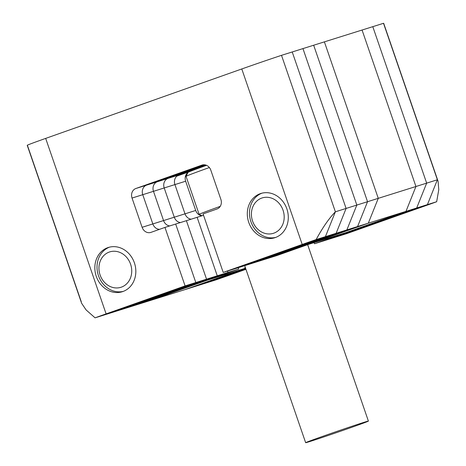 <?xml version="1.0" encoding="UTF-8"?>
<svg xmlns="http://www.w3.org/2000/svg" width="466" height="466" viewBox="0 0 466 466"><rect width="100%" height="100%" fill="white"/><g stroke="black" fill="none" stroke-linecap="round" stroke-linejoin="round"><path stroke-width="0.7" d="M368.297 223.191L308.585 244.335L346.255 232.511L405.973 211.366L368.297 223.191L378.27 198.335L415.94 186.505L405.973 211.366L415.94 186.505L362.065 30.034L415.94 186.505L426.664 183.138L416.691 207.999L325.216 240.386L416.691 207.999L426.664 183.138L372.788 26.667L426.664 183.138L437.388 179.771L427.415 204.632L335.939 237.019L314.492 243.753L405.973 211.366L427.415 204.632L335.939 237.019L346.657 233.652L425.656 205.687A38.672 0.594 161 0 0 436.677 201.726L427.415 204.632L437.388 179.771L383.506 23.3L324.394 41.864L378.27 198.335L324.394 41.864L313.67 45.231L367.546 201.702L378.27 198.335L368.297 223.191L276.821 255.584L266.098 258.95L357.579 226.558L367.546 201.702L313.67 45.231L302.947 48.598L356.828 205.069L367.546 201.702L357.579 226.558L368.297 223.191M95.076 317.841L86.099 309.925L81.632 303.296L27.226 145.299A38.672 0.594 -19 0 1 45.68 138.396L106.102 313.88A38.672 0.594 161 0 0 95.076 317.841L147.233 301.467L206.945 280.322L244.615 268.498L245.18 267.082M176.864 176.131L189.487 171.663A7.736 6.74 72.6 0 0 185.649 181.222L195.72 210.469A7.736 6.74 72.6 0 0 201.871 215.828M106.102 313.88L185.095 285.908L195.819 282.542L104.343 314.934L195.819 282.542L206.543 279.181L115.067 311.568L206.543 279.181L217.261 275.814L125.785 308.201L217.261 275.814L227.985 272.447L136.509 304.834L227.985 272.447L238.709 269.08L147.233 301.467L184.903 289.636L244.615 268.498M188.497 172.117A56.456 0.868 -19 0 1 206.543 165.337M209.368 167.544A59.549 0.92 161 0 0 186.056 176.346A59.549 0.92 161 0 0 186.056 176.364L187.944 172.484M202.005 215.787L199.157 214.395A59.549 0.92 -19 0 1 199.145 214.383A59.549 0.92 -19 0 1 220.232 206.362M321.482 436.776A33.179 0.513 161 0 0 305.655 442.7A33.179 0.513 161 0 0 352.564 427.019A33.179 0.513 161 0 0 368.396 421.095A33.179 0.513 161 0 0 321.482 436.776M245.949 269.313L229.552 275.121A38.672 0.594 161 0 1 215.612 279.996L206.345 282.909L245.821 268.929L206.345 282.909L195.621 286.27L245.687 268.544L195.621 286.27L184.903 289.636L245.553 268.166M438.087 181.297L383.681 23.3A38.672 0.594 -19 0 0 383.506 23.3L438.087 181.297L438.774 189.633L436.677 201.726M308.544 247.149L307.688 244.656M314.096 242.605L314.492 243.753M27.401 145.299L81.282 301.77M185.095 285.908L164.958 227.42L175.676 224.053L195.819 282.542L175.676 224.053L203.549 215.298M164.958 227.42L150.978 232.365A7.736 6.74 72.6 0 1 150.78 232.435A7.736 6.74 72.6 0 1 142.113 227.303L152.831 223.936A7.736 6.74 72.6 0 0 159.541 229.336A7.736 6.74 72.6 0 1 152.831 223.936L142.759 194.689A7.736 6.74 72.6 0 1 146.598 185.13L204.102 164.766L146.598 185.13L157.322 181.763L205.034 164.865L157.322 181.763L168.04 178.396L205.756 165.04L168.04 178.396L178.763 175.03L206.362 165.255L178.763 175.03L189.487 171.663M142.113 227.303L132.041 198.056A7.736 6.74 72.6 0 1 135.874 188.497L201.941 165.104A7.736 6.74 72.6 0 1 202.145 165.034A7.736 6.74 72.6 0 1 210.813 170.166L220.884 199.413A7.736 6.74 72.6 0 1 217.045 208.972L203.071 213.923L223.214 272.418L233.932 269.051L325.414 236.658L335.38 211.803L281.505 55.332L302.947 48.598L356.828 205.069L346.855 229.924L357.579 226.558L266.098 258.95L255.38 262.317L346.855 229.924L356.828 205.069L346.104 208.436L292.229 51.965L346.104 208.436L336.132 233.291L346.104 208.436L335.38 211.803L281.505 55.332A38.672 0.594 -19 0 0 241.784 68.962L45.68 138.396M244.656 265.684L336.132 233.291L346.855 229.924L255.38 262.317L244.656 265.684L336.132 233.291L325.414 236.658L335.38 211.803C329.019 218.362 322.606 227.618 316.146 239.571L325.414 236.658L233.932 269.051L244.656 265.684M132.041 198.056L142.759 194.689L152.831 223.936L163.554 220.569A7.736 6.74 72.6 0 0 169.706 225.928A7.736 6.74 72.6 0 1 163.554 220.569L153.483 191.322A7.736 6.74 72.6 0 1 157.322 181.763A7.736 6.74 72.6 0 0 153.483 191.322L164.207 187.955A7.736 6.74 72.6 0 1 168.04 178.396A7.736 6.74 72.6 0 0 164.207 187.955L174.925 184.588A7.736 6.74 72.6 0 1 178.763 175.03A7.736 6.74 72.6 0 0 174.925 184.588L185.649 181.222M206.543 279.181L186.4 220.686L206.543 279.181M134.394 262.847A23.201 20.213 72.6 0 1 122.284 291.733A23.201 20.213 72.6 0 1 96.276 276.344A23.201 20.213 72.6 0 1 108.386 247.458A23.201 20.213 72.6 0 1 134.394 262.847M286.858 208.867A23.201 20.213 72.6 0 1 274.748 237.747A23.201 20.213 72.6 0 1 248.739 222.364A23.201 20.213 72.6 0 1 260.849 193.477A23.201 20.213 72.6 0 1 286.858 208.867M195.72 210.469L184.996 213.836L174.925 184.588L184.996 213.836A7.736 6.74 72.6 0 0 191.147 219.195A7.736 6.74 72.6 0 1 184.996 213.836L174.278 217.203L164.207 187.955L174.278 217.203A7.736 6.74 72.6 0 0 180.429 222.562A7.736 6.74 72.6 0 1 174.278 217.203L163.554 220.569L153.483 191.322L142.759 194.689A7.736 6.74 72.6 0 1 146.598 185.13L135.874 188.497M316.146 239.571A38.672 0.594 161 0 0 302.207 244.446L241.784 68.962M223.214 272.418L302.207 244.446M227.985 272.447L227.513 271.066L227.985 272.447M238.709 269.08L238.231 267.7M217.261 275.814L197.124 217.319L217.261 275.814M261.758 198.067A18.564 16.17 -107.4 0 0 252.549 221.012A18.564 16.17 -107.4 0 0 273.839 233.163A18.564 16.17 -107.4 0 0 283.043 210.213A18.564 16.17 -107.4 0 0 261.758 198.067M275.825 237.375A23.201 20.213 72.6 0 1 250.685 220.989A23.201 20.213 72.6 0 1 261.944 193.169M109.294 252.048A18.564 16.17 -107.4 0 0 100.091 274.992A18.564 16.17 -107.4 0 0 121.381 287.143A18.564 16.17 -107.4 0 0 130.585 264.199A18.564 16.17 -107.4 0 0 109.294 252.048M123.362 291.355A23.201 20.213 72.6 0 1 98.221 274.969A23.201 20.213 72.6 0 1 109.481 247.155M187.326 173.002L187.751 172.869M201.941 165.104L202.343 164.976M305.655 442.7L244.697 265.672M199.145 214.383L186.056 176.364M368.396 421.095L307.647 244.667"/></g></svg>

